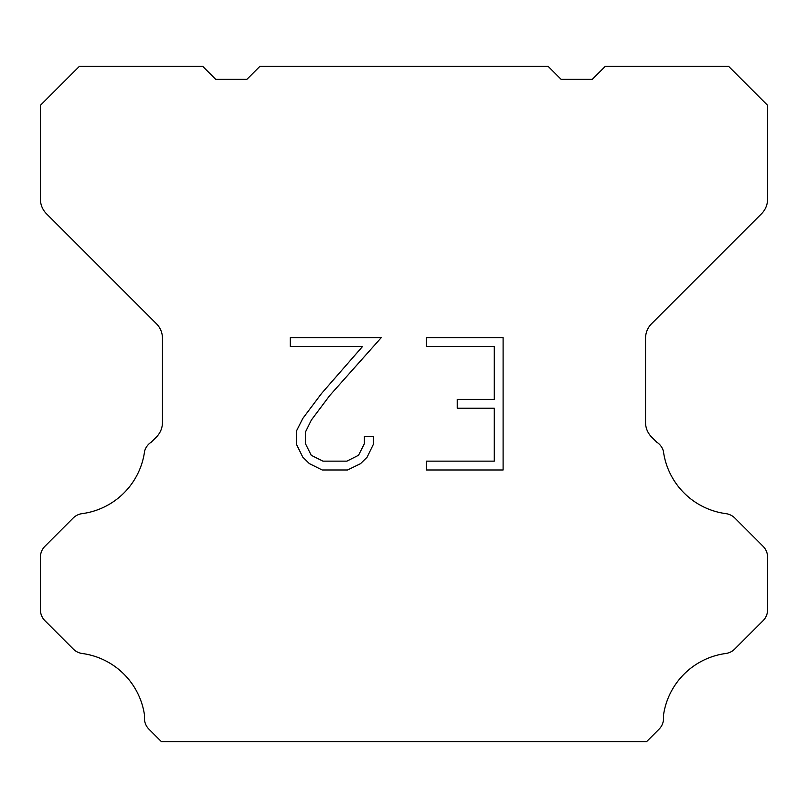 <?xml version="1.0" encoding="UTF-8"?>
<svg xmlns="http://www.w3.org/2000/svg" width="808" height="808" viewBox="0 0 808 808"><rect width="100%" height="100%" fill="white"/><g stroke="black" fill="none" stroke-linecap="round" stroke-linejoin="round"><path stroke-width="1.21" d="M494.284 461.146L494.284 408.212L457.227 408.212L457.227 399.384L494.284 399.384L494.284 346.45L426.301 346.45L426.301 337.623L503.101 337.623L503.101 469.973L426.301 469.973L426.301 461.146L494.284 461.146M373.357 436.411L373.357 444.349L367.064 457.267L360.509 463.691L347.591 469.973L322.17 469.973L309.333 463.59L302.788 457.136L296.405 444.208L296.405 431.119L302.788 418.453L321.483 393.557L362.58 346.45L290.284 346.45L290.284 337.623L381.275 337.623L329.755 395.506L311.403 419.968L305.454 432.038L305.454 443.663L311.231 455.298L322.947 461.146L346.905 461.146L358.53 455.278L364.388 443.663L364.388 436.411L373.357 436.411M548.137 66.367L561.126 79.356L592.294 79.356L605.283 66.367L728.644 66.367L767.6 105.333L767.6 199.081A20.776 20.776 0 0 1 761.51 213.767L651.622 323.665A20.776 20.776 0 0 0 645.531 338.36L645.531 422.362A20.776 20.776 0 0 0 651.622 437.047L656.722 442.158A15.584 15.584 0 0 1 663.388 451.127A72.72 72.72 0 0 0 725.907 513.646A15.584 15.584 0 0 1 734.876 518.069L763.035 546.238A15.584 15.584 0 0 1 767.6 557.257L767.6 609.727A15.584 15.584 0 0 1 763.035 620.746L734.704 649.077A15.584 15.584 0 0 1 725.766 653.5A72.72 72.72 0 0 0 663.398 715.868A15.584 15.584 0 0 1 658.975 729.27L646.612 741.633L161.388 741.633L149.026 729.27A15.584 15.584 0 0 1 144.602 715.868A72.72 72.72 0 0 0 82.234 653.5A15.584 15.584 0 0 1 73.296 649.077L44.965 620.746A15.584 15.584 0 0 1 40.4 609.727L40.4 557.257A15.584 15.584 0 0 1 44.965 546.238L73.124 518.069A15.584 15.584 0 0 1 82.093 513.646A72.72 72.72 0 0 0 144.612 451.127A15.584 15.584 0 0 1 151.278 442.158L156.378 437.047A20.776 20.776 0 0 0 162.469 422.362L162.469 338.36A20.776 20.776 0 0 0 156.378 323.665L46.49 213.767A20.776 20.776 0 0 1 40.4 199.081L40.4 105.333L79.356 66.367L202.717 66.367L215.706 79.356L246.874 79.356L259.863 66.367L548.137 66.367"/></g></svg>

